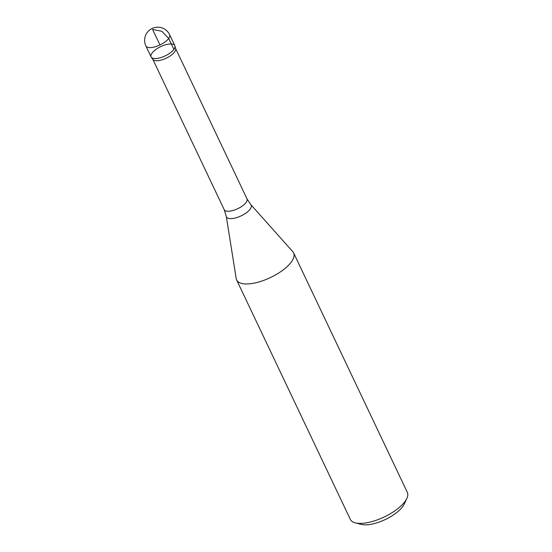 <?xml version="1.0" encoding="UTF-8"?>
<svg xmlns="http://www.w3.org/2000/svg" width="552" height="552" viewBox="0 0 552 552"><rect width="100%" height="100%" fill="white"/><g stroke="black" fill="none" stroke-linecap="round" stroke-linejoin="round"><path stroke-width="0.83" d="M250.856 204.661A13.69 5.347 -25.4 0 1 250.208 209.098A13.69 5.347 -25.4 0 1 236.511 217.667A13.69 5.347 -25.4 0 1 226.279 216.329L236.221 278.615A31.54 12.323 -25.4 0 0 236.635 279.967L350.334 519.411A31.54 12.323 -25.4 0 0 355.274 522.861L361.27 524.4A26.282 10.267 -25.4 0 0 402.753 506.508A26.282 10.267 -25.4 0 0 404.271 503.983L406.872 498.359A31.54 12.323 -25.4 0 0 407.321 492.349L293.623 252.913A31.54 12.323 -25.4 0 0 292.836 251.733L250.856 204.661L246.999 198.844L175.605 48.486M355.274 522.861A31.54 12.323 -25.4 0 0 405.051 501.388A31.54 12.323 -25.4 0 0 406.872 498.359M236.635 279.967A31.54 12.323 -25.4 0 0 261.427 281.182A31.54 12.323 -25.4 0 0 291.352 261.952A31.54 12.323 -25.4 0 0 293.623 252.913M151.282 57.229L152.925 59.457A12.62 4.927 -25.4 0 0 163.081 59.485A12.62 4.927 -25.4 0 0 174.618 51.936A12.62 4.927 -25.4 0 0 175.653 48.666L174.956 45.982A13.144 5.134 -25.4 0 0 160.749 46.616A13.144 5.134 -25.4 0 0 151.282 57.229A13.144 5.134 -25.4 0 0 161.86 57.249A13.144 5.134 -25.4 0 0 173.88 49.383A13.144 5.134 -25.4 0 0 174.956 45.982M169.636 34.693L174.825 45.623A13.144 5.134 154.6 0 1 173.88 49.383A13.144 5.134 154.6 0 1 161.412 57.401A13.144 5.134 154.6 0 1 151.082 56.897L145.894 45.968A13.144 5.134 -25.4 0 0 156.223 46.471A13.144 5.134 -25.4 0 0 168.691 38.461A13.144 5.134 -25.4 0 0 169.636 34.693L169.636 34.693A13.144 13.144 0 0 0 147.142 32.589A13.144 13.144 0 0 0 145.894 45.968M173.88 49.383L168.691 38.461L161.826 31.278L152.58 29.401L159.97 44.967M226.279 216.329L224.209 209.67A12.62 4.927 -25.4 0 0 234.124 210.153A12.62 4.927 -25.4 0 0 246.095 202.46A12.62 4.927 -25.4 0 0 246.999 198.844M224.209 209.67L152.814 59.312"/></g></svg>
